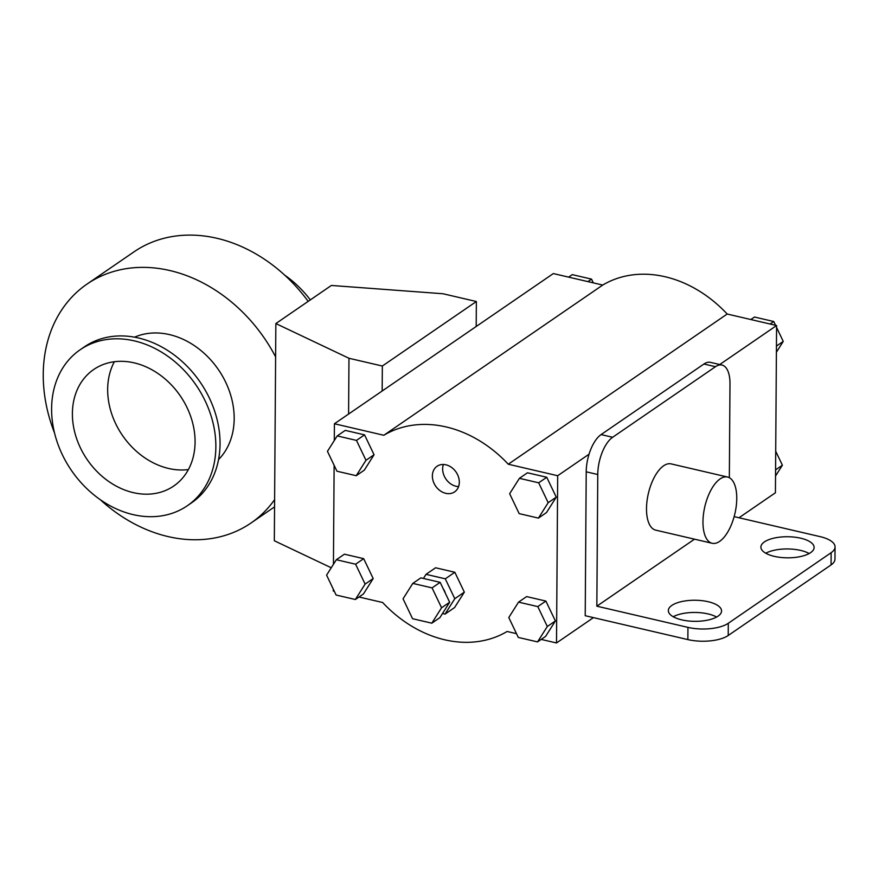 <?xml version="1.0" encoding="UTF-8"?>
<svg xmlns="http://www.w3.org/2000/svg" width="879" height="879" viewBox="0 0 879 879"><rect width="100%" height="100%" fill="white"/><g stroke="black" fill="none" stroke-linecap="round" stroke-linejoin="round"><path stroke-width="1.32" d="M275.852 323.56L331.372 285.455L443.005 293.751L476.363 301.508L382.343 366.027L348.974 358.269L275.852 323.56L274.325 540.761L331.251 567.779M382.167 391.012L382.343 366.027M476.363 301.508L476.198 326.494M348.589 414.042L348.974 358.269M308.177 301.376A144.892 115.643 -124.5 0 0 134.037 251.823L87.021 284.082A144.892 115.643 55.5 0 1 275.61 356.885M274.622 499.624A144.892 115.643 55.5 0 1 250.976 523.038A144.892 115.643 55.5 0 1 100.283 499.701M54.575 433.083A144.892 115.643 55.5 0 1 87.021 284.082M284.73 275.16A94.624 75.517 55.5 0 1 310.32 299.904M114.369 361.73A70.672 56.399 -124.5 0 0 122.489 435.468A70.672 56.399 -124.5 0 0 188.37 469.584M134.19 362.862A70.672 56.399 -124.5 0 0 93.756 369.477A70.672 56.399 -124.5 0 0 87.23 459.662A70.672 56.399 -124.5 0 0 173.723 486.032A70.672 56.399 -124.5 0 0 191.325 418.338A70.672 56.399 -124.5 0 0 134.19 362.862M218.541 459.585A75.111 59.948 -124.5 0 0 228.298 388.232A75.111 59.948 -124.5 0 0 169.482 334.602A75.111 59.948 -124.5 0 0 134.553 337.173M187.271 505.777L191.457 502.909A94.624 75.517 -124.5 0 0 215.025 412.273A94.624 75.517 -124.5 0 0 138.53 337.997A94.624 75.517 -124.5 0 0 84.384 346.853L80.198 349.732A94.624 75.517 -124.5 0 0 71.463 470.485A94.624 75.517 -124.5 0 0 187.271 505.777A94.624 75.517 -124.5 0 0 210.839 415.141A94.624 75.517 -124.5 0 0 134.344 340.876A94.624 75.517 -124.5 0 0 80.198 349.732M443.39 464.475A15.525 12.394 -124.5 0 0 456.025 486.263A15.525 12.394 -124.5 0 0 458.574 486.603M445.741 493.328A15.525 12.394 55.5 0 1 433.193 481.143A15.525 12.394 55.5 0 1 437.061 466.266A15.525 12.394 55.5 0 1 456.058 472.056A15.525 12.394 55.5 0 1 454.63 491.866A15.525 12.394 55.5 0 1 445.741 493.328M442.511 613.52L445.038 614.113L454.586 607.554L464.343 592.149L454.839 572.262L435.577 567.779L426.029 574.339L423.414 578.448M445.038 614.113L454.795 598.709L445.29 578.821L426.029 574.339M464.343 592.149L454.795 598.709M454.839 572.262L445.29 578.821M443.17 588.666A11.834 9.438 55.5 0 1 445.345 593.215M449.652 602.236L439.896 617.64L431.82 623.189L441.577 607.774L449.652 602.236L440.148 582.348L420.887 577.866L412.8 583.403L403.054 598.808L412.559 618.706L431.82 623.189M441.577 607.774L432.061 587.886L412.8 583.403M432.061 587.886L440.148 582.348M537.805 606.609L518.544 602.126L508.787 617.53L518.291 637.429L537.552 641.901L547.309 626.496L537.805 606.609L545.881 601.071L555.396 620.959L545.639 636.363L537.552 641.901M518.544 602.126L526.62 596.588L545.881 601.071M555.396 620.959L547.309 626.496M355.599 564.208L336.338 559.725L326.592 575.13L336.097 595.028L355.358 599.511L365.115 584.096L355.599 564.208L363.686 558.67L373.19 578.558L363.434 593.962L355.358 599.511M336.338 559.725L344.425 554.188L363.686 558.67M373.19 578.558L365.115 584.096M356.467 440.401L337.206 435.918L327.449 451.334L336.965 471.221L356.226 475.704L365.972 460.288L356.467 440.401L364.543 434.863L374.058 454.751L364.302 470.155L356.226 475.704M337.206 435.918L345.282 430.38L364.543 434.863M374.058 454.751L365.972 460.288M519.412 478.319L509.655 493.723L519.159 513.622L538.42 518.105L548.177 502.689L538.673 482.802L519.412 478.319L527.488 472.781L546.749 477.264L556.253 497.151L546.507 512.556L538.42 518.105M556.253 497.151L548.177 502.689M546.749 477.264L538.673 482.802M775.531 476.022L782.387 465.211L775.707 451.246M775.575 469.88L782.387 465.211M587.897 281.61L591.534 279.115L572.273 274.633L568.636 277.127M593.336 282.884L591.534 279.115M750.842 319.527L754.479 317.033L773.74 321.516L775.542 325.285M776.399 352.215L783.244 341.404L776.575 327.438M776.443 346.073L783.244 341.404M770.103 324.01L773.74 321.516M687.861 639.593A29.567 11.713 0.4 0 0 728.219 635.495L728.295 623.277A29.567 11.713 -179.6 0 1 687.949 627.375L687.861 639.593L585.216 615.707L586.216 471.814A29.567 13.427 -76.9 0 1 589.051 454.201A29.567 13.427 103.1 0 1 601.093 434.578L703.936 364.016L715.484 366.708A29.567 13.427 -76.9 0 1 722 365.06A29.567 13.427 -76.9 0 1 729.988 383.771L729.339 477.704M831.138 552.704L831.062 564.922A29.567 11.713 0.4 0 0 834.962 559.165L835.05 546.947A29.567 11.713 -179.6 0 1 831.138 552.704L728.295 623.277M831.062 564.922L728.219 635.495M716.594 617.047A26.612 10.548 0.4 0 0 673.215 616.739M809.152 553.539A26.612 10.548 0.4 0 0 765.774 553.232M586.216 471.814L597.764 474.506L596.841 606.18L687.949 627.375M722 365.06L710.452 362.368A29.567 13.427 103.1 0 0 703.936 364.016M835.05 546.947A29.567 11.713 -179.6 0 0 820.173 536.651L734.141 516.632M715.484 366.708L612.641 437.27L601.093 434.578M597.764 474.506A29.567 13.427 -76.9 0 1 612.641 437.27M694.509 539.168L596.841 606.18M712.155 543.277L655.701 530.136A34.006 15.437 -76.9 0 1 646.999 501.173A34.006 15.437 -76.9 0 1 663.623 465.793A34.006 15.437 -76.9 0 1 671.116 463.892L727.57 477.033A34.006 15.437 -76.9 0 1 734.899 513.655A34.006 15.437 -76.9 0 1 712.155 543.277A34.006 15.437 -76.9 0 1 703.464 514.314A34.006 15.437 -76.9 0 1 720.077 478.934A34.006 15.437 -76.9 0 1 727.57 477.033M671.853 605.411A26.612 10.548 -179.6 0 1 701.827 600.643A26.612 10.548 -179.6 0 1 721.56 610.971A26.612 10.548 -179.6 0 1 694.871 621.332A26.612 10.548 -179.6 0 1 668.337 610.597A26.612 10.548 -179.6 0 1 671.853 605.411M764.411 541.903A26.612 10.548 -179.6 0 1 794.385 537.135A26.612 10.548 -179.6 0 1 814.119 547.463A26.612 10.548 -179.6 0 1 787.43 557.824A26.612 10.548 -179.6 0 1 760.895 547.09A26.612 10.548 -179.6 0 1 764.411 541.903M383.815 435.27A115.918 92.515 55.5 0 1 508.271 464.222L727.186 314.023A115.918 92.515 -124.5 0 0 602.73 285.06L553.33 273.567L334.416 423.766L383.815 435.27L602.73 285.06M334.295 591.259L333.251 591.018L333.262 589.095M333.438 564.318L334.13 465.288M334.295 440.511L334.416 423.766M719.736 364.532L776.586 325.527L727.186 314.023M508.271 464.222L557.682 475.726L589.051 454.201M516.5 633.66L507.106 631.474A115.918 92.515 55.5 0 1 382.651 602.511L358.995 597.006M557.682 475.726L556.506 642.967L541.2 639.407M556.506 642.967L593.446 617.629M738.986 517.764L775.421 492.767L776.586 325.527M274.567 506.853L250.976 523.038"/></g></svg>
